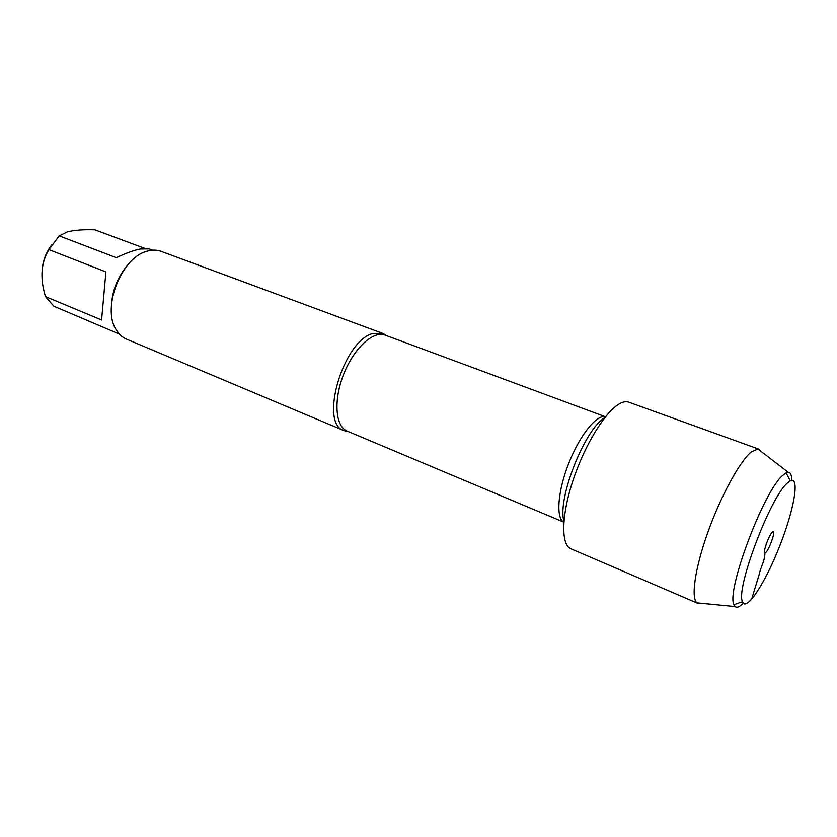 <?xml version="1.0" encoding="UTF-8"?>
<svg xmlns="http://www.w3.org/2000/svg" width="837" height="837" viewBox="0 0 837 837"><rect width="100%" height="100%" fill="white"/><g stroke="black" fill="none" stroke-linecap="round" stroke-linejoin="round"><path stroke-width="1.26" d="M348.286 431.578L344.038 430.636C319.002 423.878 343.003 341.057 372.685 333.534L382.499 333.314L386.234 335.532M382.499 333.314L161.07 251.341C156.749 249.761 152.052 249.729 146.967 251.257C121.511 257.398 101.664 307.629 116.04 329.506C118.708 334.089 122.16 337.29 126.387 339.09L344.038 430.636M42.248 268.363C43.325 259.533 46.558 251.613 51.946 244.603M119.367 334.089L53.85 306.227L45.46 296.612L44.8 294.237C39.956 276.901 41.327 262.023 48.912 249.625L59.207 235.888L67.305 231.912C74.388 230.112 83.574 229.422 94.863 229.83L144.885 248.422M101.58 319.975L105.922 271.91L101.58 319.975L45.46 296.612M105.922 271.91L48.912 249.625M59.207 235.888L116.27 257.67C125.895 253.161 133.899 250.273 140.302 248.997L149.08 248.913L152.533 250.19M129.902 262.525C117.64 275.823 111.436 291.527 111.29 309.617M761.262 451.551L758.814 449.155L628.765 402.168C626.086 401.216 622.864 401.823 619.098 404.009C604.963 412.055 584.488 445.514 572.947 480.595C561.303 515.697 560.916 544.835 570.834 548.748L697.859 603.362L701.301 603.289M758.814 449.155L757.883 448.946L751.207 452.011C739.709 461.449 720.73 496.184 707.872 532.259C694.951 568.354 690.724 598.319 697.043 602.881L697.859 603.362M791.792 480.344C791.729 475.102 790.536 472.413 788.213 472.288L786.121 472.853L782.846 475.29C763.867 490.639 725.92 591.529 733.997 604.732L735.137 606.574C736.926 608.081 739.626 606.93 743.256 603.142M787.24 483.179L790.212 480.888C800.203 475.542 794.104 509.9 779.529 546.488C765.154 583.148 746.112 612.402 742.482 601.677C735.482 589.394 770.082 497.565 787.24 483.179M772.164 532.301C768.554 535.711 762.287 554.104 765.102 552.995L766.001 552.347C769.234 549.198 775.01 533.305 773.451 531.872L772.164 532.301M741.854 601.897L742.597 601.991M751.553 599.407L759.002 575.145C760.467 567.099 766.305 558.541 764.526 550.715M384.35 334.193L385.072 335.103C373.333 330.385 353.842 348.255 343.662 374.233C333.335 400.138 335.344 426.504 347.135 431.097L345.984 431.264M563.845 522.142C555.716 518.229 557.672 491.214 568.794 463.206C579.821 435.156 596.865 414.095 605.475 416.805M604.806 417.653C584.781 429.004 557.076 499.093 563.929 521.064M347.135 431.097L563.845 522.173M385.072 335.103L605.496 416.784M788.213 472.288L757.883 448.946M735.137 606.574L697.043 602.881M790.212 480.888L786.121 472.853M742.482 601.677L733.997 604.732M764.484 552.253L765.102 552.995M772.488 531.997L773.451 531.872"/></g></svg>
